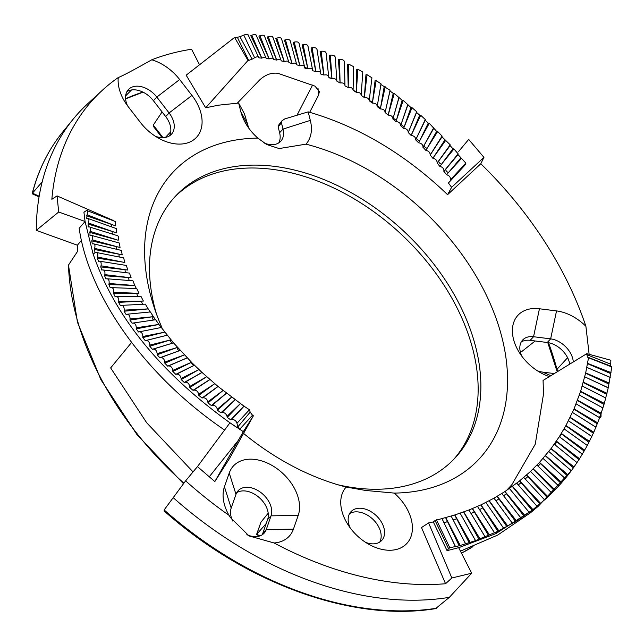 <?xml version="1.0" encoding="UTF-8"?>
<svg xmlns="http://www.w3.org/2000/svg" width="644" height="644" viewBox="0 0 644 644"><rect width="100%" height="100%" fill="white"/><g stroke="black" fill="none" stroke-linecap="round" stroke-linejoin="round"><path stroke-width="0.97" d="M506.538 490.398L511.835 484.739L535.261 444.183L543.504 394.104L543.069 380.451L586.797 353.669L587.392 357.05L588.519 357.774L585.686 372.884L580.63 391.311L574.046 408.9L565.955 425.539L559.322 436.68L551.119 448.514L539.511 462.392L530.511 471.456L518.71 481.64L504.848 491.614L493.98 498.182L480.818 504.936L468.921 510.008L454.696 514.999L435.086 520.505L448.562 548.68L447.057 550.652L458.673 547.682L471.698 573.216L449.359 597.342L435.586 608.628C352.896 622.281 246.137 583.778 164.236 511.046L164.099 510L185.633 480.835A317.75 216.706 43.3 0 0 229.023 515.313L230.222 517.309L249.019 535.921L274.062 542.964A41.425 28.247 43.3 0 0 293.423 529.151L298.22 515.409A41.425 28.247 43.3 0 0 273.475 466.296A41.425 28.247 43.3 0 0 229.232 473.05L235.986 494.318L231.188 508.06A21.051 14.361 43.3 0 0 232.717 521.052M274.062 542.964A317.75 216.706 43.3 0 0 445.551 583.738L421.49 527.557L428.606 522.912L433.323 521.946L435.086 520.505M238.666 103.129L240.816 111.645L247.698 124.646L244.446 113.851L238.666 103.129A251.265 171.36 43.3 0 0 237.274 103.193L259.669 79.953C265.328 74.728 271.406 72.506 277.918 73.303L314.98 86.127L319.368 91.561L318.595 95.127L309.684 112.306A251.265 171.36 43.3 0 0 308.162 111.871L284.761 118.923L281.983 120.79L281.412 122.746L278.16 126.965L278.385 125.467L281.983 120.79M297.077 115.075L312.59 85.064M237.322 37.263L234.585 37.441L248.004 60.431L248.681 60.431L252.102 59.192L239.906 36.7L243.786 35.09C246.628 34.068 248.045 34.068 248.021 35.09M237.274 103.201L218.3 105.205L205.678 107.798L186.164 75.187L234.585 37.441M587.392 357.05L610.681 366.082L610.85 360.246L586.797 353.669M224.659 430.087C143.306 374.792 88.421 294.244 79.18 228.258L85.08 221.488L83.929 212.254L86.61 210.435C87.987 210.491 88.148 211.924 87.101 214.75L111.782 224.45A2.713 1.006 -71 0 0 111.493 226.849M93.227 254.275C114.817 316.534 160.396 372.707 229.972 422.802L237.113 427.68M94.652 248.375L122.239 254.903L121.314 250.395L93.243 243.778C94.869 243.891 95.336 245.42 94.652 248.375L94.322 249.453L95.095 252.545L93.179 254.267L85.089 221.528M229.972 422.802L243.303 431.649L253.398 415.807L229.465 458.568L214.83 481.567L197.458 466.602L229.844 422.963M214.83 481.567L243.303 431.649M193.047 471.907L146.711 422.786L110.655 367.917L131.585 342.447M246.837 534.657A21.051 14.361 43.3 0 0 264.048 533.248A21.051 14.361 43.3 0 0 266.246 529.585L271.043 515.844A21.051 14.361 43.3 0 0 260.989 492.62A21.051 14.361 43.3 0 0 238.183 490.656A21.051 14.361 43.3 0 0 235.986 494.318M262.116 534.842A21.051 14.361 43.3 0 0 262.841 533.2L267.638 519.466A21.051 14.361 43.3 0 0 259.001 497.393A21.051 14.361 43.3 0 0 236.71 492.684M453.279 459.832A191.501 130.603 43.3 0 0 446.187 288.609A191.501 130.603 43.3 0 0 271.768 169.267A191.501 130.603 43.3 0 0 174.363 197.418M278.755 142.888A21.051 14.361 43.3 0 0 279.617 132.712L278.16 126.965M520.239 351.64L521.865 351.471L535.164 340.974L530.157 340.338A21.051 14.361 43.3 0 0 521.229 342.004M379.767 542.055A21.051 14.361 43.3 0 0 376.764 523.749A21.051 14.361 43.3 0 0 358.491 511.98A21.051 14.361 43.3 0 0 349.563 513.646M183.886 483.185A269.321 183.677 -136.7 0 1 68.473 265.07L77.465 251.514L77.401 245.211L81.426 240.333M39.179 196.203L32.425 193.176L42.19 181.89A319.166 217.672 43.3 0 0 36.265 230.359L77.401 245.211M169.444 135.9A21.051 14.361 43.3 0 0 165.693 116.588L169.098 112.966L156.806 97.075A21.051 14.361 43.3 0 0 128.414 89.572A21.051 14.361 43.3 0 0 127.544 105.793M266.238 523.491L256.586 534.44L259.162 536.138M268.202 513.212L260.973 522.139L256.586 534.44M125.62 95.916L131.489 89.959A21.051 14.361 43.3 0 1 153.401 100.697L162.095 111.927L153.232 125.153L153.441 126.474L162.119 137.687M589.284 355.641L585.903 326.299A317.75 216.706 43.3 0 0 480.802 163.753L483.942 157.369L468.687 139.41L458.769 151.34M197.458 466.602L185.633 480.835M68.473 265.07L77.473 322.306L100.883 379.678L136.987 434.636L183.492 483.716M32.2 193.554C38.294 170.072 48.525 149.488 62.887 131.787A318.023 216.891 -136.7 0 0 32.425 193.176L32.345 193.86L39.067 196.871M264.064 142.96A21.051 14.361 43.3 0 0 280.695 141.294A21.051 14.361 43.3 0 0 283.022 129.09L281.412 122.746M243.545 433.404A209.735 143.04 43.3 0 0 344.5 486.614A209.735 143.04 43.3 0 0 346.182 487.049A41.425 28.247 43.3 0 0 347.631 524.127A41.425 28.247 43.3 0 0 369.415 544.631A41.425 28.247 43.3 0 0 410.139 538.609A41.425 28.247 43.3 0 0 394.257 493.095A209.735 143.04 43.3 0 0 502.014 337.738A209.735 143.04 43.3 0 0 305.964 144.159A41.425 28.247 43.3 0 0 310.319 120.388L308.162 111.871M448.562 548.68L449.794 547.738L459.196 545.798L475.57 540.63L497.868 531.276L480.818 504.936M543.029 458.448L565.215 478.524L558.734 486.003L547.287 497.546L532.097 510.306L515.594 521.568L497.868 531.276M565.215 478.524L568.072 474.926L545.484 455.606M496.113 533.474L538.175 506.345L571.381 470.627L568.072 474.926M548.801 451.484L571.3 470.732L573.393 467.858L550.95 448.683M610.681 366.082L611.8 366.935L608.234 387.857L604.33 403.386L599.669 417.747L593.816 432.229L587.32 445.503L579.576 458.745L573.393 467.858M418.624 142.799C421.546 143.29 423.003 144.771 423.011 147.251L425.877 150.406C428.759 150.97 430.184 152.507 430.16 155.019L432.865 158.263C435.763 158.867 437.179 160.453 437.131 163.037L439.852 166.385C442.661 167.086 444.014 168.72 443.909 171.288L446.55 174.725C449.311 175.49 450.623 177.164 450.486 179.765L450.196 181.101L465.684 164.3L465.845 163.093L458.029 154.632L458.134 153.819L453.931 148.973L452.949 148.788L450.108 145.608L450.212 144.811L441.985 136.866L442.082 136.077L437.67 131.537L436.656 131.392L429.274 123.262L428.244 123.133L425.217 120.267L415.678 139.885L418.624 142.799L419.727 140.642A2.713 1.996 25.9 0 1 416.716 137.744M348.211 86.465L347.591 64.207L348.686 64.118L348.187 87.495C351.238 87.23 352.872 88.156 353.089 90.265L356.317 92.342C359.352 92.189 360.97 93.179 361.171 95.328L364.335 97.55C367.394 97.461 369.02 98.524 369.205 100.73L372.393 103.08L375.09 80.581L376.177 80.572L381.031 83.857L380.95 84.541L390.079 90.289L389.998 90.989L393.202 93.372L394.265 93.412L402.138 100.303L403.192 100.367L410.969 107.58L412.015 107.661L416.676 111.702L416.596 112.442L419.679 115.195L420.717 115.3L425.298 119.51L425.217 120.267M364.335 97.55L365.953 74.736L367.04 74.704L371.926 77.795L369.205 100.73M356.317 92.342L356.776 69.278L357.871 69.222L362.781 72.023L361.179 95.143M348.686 64.118L353.604 66.654L353.097 89.919M252.102 59.192L254.605 57.743C257.302 56.406 258.727 56.439 258.888 57.847L261.802 58.137C264.547 56.889 266.012 57.002 266.189 58.467L269.168 58.918C271.961 57.759 273.45 57.944 273.644 59.473L276.67 60.077C279.504 59.015 281.026 59.28 281.235 60.866L284.31 61.623C287.184 60.649 288.729 60.987 288.947 62.637L292.046 63.563C294.968 62.669 296.538 63.08 296.771 64.794L299.903 65.865C302.849 65.068 304.443 65.551 304.676 67.322L307.848 68.546C310.811 67.845 312.412 68.409 312.654 70.228L312.654 70.719L315.842 71.605C318.836 70.993 320.454 71.629 320.696 73.513L320.688 73.971L323.908 75.034C326.919 74.511 328.537 75.219 328.77 77.159L331.998 78.826C335.017 78.399 336.643 79.18 336.876 81.168L340.08 82.979L338.406 59.53L339.509 59.417C342.552 59.369 344.186 60.19 344.411 61.88L344.967 85.877L348.171 87.495M331.998 78.826L329.245 55.263L330.348 55.118C333.391 54.99 335.025 55.738 335.234 57.364M323.908 75.034L320.116 51.407L321.219 51.238C324.27 51.013 325.888 51.689 326.089 53.259M315.842 71.605L311.06 47.962L312.155 47.769C315.198 47.455 316.808 48.059 316.985 49.572M307.848 68.546L302.068 44.935L303.163 44.71C306.19 44.315 307.792 44.847 307.953 46.296M294.268 42.077L299.911 65.857L293.173 42.327L294.268 42.077C297.278 41.594 298.864 42.045 299.009 43.43M285.477 39.856L292.062 63.555L284.39 40.137L285.477 39.856C288.472 39.284 290.033 39.662 290.154 40.991M284.286 61.639L275.737 38.366L276.815 38.06C279.794 37.4 281.331 37.698 281.428 38.97M276.638 60.093L267.228 37.022L268.298 36.684C271.245 35.927 272.758 36.161 272.831 37.368M269.128 58.934L258.88 36.096L259.943 35.726C262.865 34.889 264.346 35.042 264.386 36.185M261.754 58.161L250.709 35.597L251.764 35.195C254.654 34.269 256.095 34.341 256.111 35.428M239.906 36.7L237.338 37.288L248.681 60.431M237.757 426.98L239.657 429.315L252.504 415.227L250.17 412.112L237.757 426.98L236.984 423.253C236.026 420.556 234.247 419.341 231.631 419.606L230.737 419.848L243.915 406.098L217.986 386.424L201.983 372.425L191.461 362.306A2.713 1.876 -116.2 0 0 194.359 365.228L194.407 365.204M568.427 420.774L568.515 420.83A2.713 0.572 123.8 0 1 570.061 417.586L570.004 417.545M536.935 465.113L538.078 466.216L540.461 463.624L539.342 462.545M564.055 428.856L587.32 445.503M554.234 444.231L554.895 444.754L556.867 441.816L556.239 441.317M516.754 483.169L518.291 484.916L521.044 482.702L519.539 480.979M523.781 477.478L525.182 478.975L527.814 476.632L526.446 475.159M530.511 471.456L551.795 493.079M509.436 488.522L529.247 512.423M485.874 502.497L503.495 528.104M493.98 498.182L495.775 500.63A2.713 0.419 143.7 0 0 498.867 498.826L497.096 496.411M468.921 510.008L470.828 513.163A2.713 0.652 148.8 0 0 474.226 511.787L472.326 508.655M477.51 506.426L479.378 509.324A2.713 0.58 147.1 0 0 482.678 507.802M460.138 513.228L475.57 540.63M559.322 436.68L559.773 437.026A2.713 0.411 127.2 0 1 561.608 433.976L561.19 433.662M118.246 77.554A41.425 28.247 43.3 0 0 125.008 102.082A41.425 28.247 43.3 0 0 128.269 106.751L140.561 122.642A41.425 28.247 43.3 0 0 159.092 138.468A41.425 28.247 43.3 0 0 197.708 135.9A41.425 28.247 43.3 0 0 191.944 95.425L179.652 79.534A41.425 28.247 43.3 0 0 151.799 59.787C133.904 69.882 122.722 75.807 118.246 77.554A317.75 216.706 43.3 0 0 102.187 90.418A317.75 216.706 43.3 0 0 51.858 199.318L57.05 195.913L58.701 212.005L85.08 221.488M585.903 326.299A41.425 28.247 43.3 0 0 556.529 310.915L550.644 338.873L533.562 336.723A21.051 14.361 43.3 0 0 522.703 339.976A21.051 14.361 43.3 0 0 521.825 356.204M573.305 361.984A21.051 14.361 43.3 0 0 550.644 338.873L547.247 342.495A21.051 14.361 43.3 0 1 567.597 357.702L556.996 369.302L556.649 370.171L557.366 371.749M599.733 418.093L601.013 416.74A317.75 216.706 43.3 0 0 601.037 413.601M170.749 131.77L165.387 137.454M162.095 111.927L165.693 116.588M205.678 107.798L248.004 60.431M113.191 220.433L57.05 195.913M441.945 518.525L443.805 522.389A2.713 0.877 154.2 0 0 447.443 521.455L445.584 517.607M497.554 531.55L496.049 533.562L458.729 547.674M115.735 221.681L86.61 210.435M86.69 218.67L87.101 214.75M88.115 226.946L88.341 222.961C89.299 220.095 89.057 218.63 87.624 218.558L87.045 218.686M88.164 218.582L87.624 218.558M89.975 235.358L90.015 231.309C90.876 228.411 90.562 226.921 89.065 226.833L88.47 226.962M117.763 235.768L89.065 226.833M92.277 243.891L91.754 240.856L92.116 239.793C92.889 236.863 92.495 235.35 90.941 235.245L90.329 235.374M91.754 240.856L120.042 247.465L119.349 243.021L90.941 235.245M93.243 243.778L92.615 243.899M95.006 252.537L95.98 252.416C97.663 252.529 98.21 254.082 97.622 257.061L124.807 262.519L123.656 257.874L95.98 252.416M92.116 239.793L116.733 246.636A2.713 1.208 -77 0 0 116.822 249.309M191.534 362.274L173.494 342.849L158.907 324.463L136.19 328.859L136.262 327.756C136.142 324.705 135.023 323.143 132.889 323.063L132.084 323.208L129.943 320.068L130.048 318.957C130.016 315.906 128.961 314.336 126.876 314.248L126.031 314.393L124.083 311.229L124.212 310.118C124.268 307.067 123.278 305.489 121.249 305.385L120.372 305.53L118.609 302.358L118.77 301.247C118.907 298.204 117.989 296.618 116.017 296.506L115.107 296.651L113.529 293.471L113.722 292.368C113.948 289.325 113.103 287.747 111.187 287.627L110.253 287.763L108.86 284.592L109.069 283.489C109.391 280.454 108.619 278.876 106.759 278.755L105.809 278.892L104.594 275.729L104.835 274.634C105.246 271.615 104.545 270.045 102.742 269.925L101.776 270.045L100.746 266.906L101.019 265.819C101.511 262.816 100.891 261.255 99.152 261.134L126.377 265.441L127.778 270.061L125.169 269.715A2.713 1.393 -83.5 0 0 125.741 272.637M102.742 269.925L129.468 273.088L131.118 277.749L128.768 277.532A2.713 1.449 -85.8 0 0 129.541 280.526M136.391 288.601L134.838 285.55L109.069 283.489M134.838 285.55L132.938 280.8L106.759 278.755M150.181 311.986L148.201 308.903L124.083 311.229M148.201 308.903L145.335 304.161M145.52 304.137L121.249 305.385M158.907 324.447L155.679 319.738L133.018 323.047M155.679 319.738L132.889 323.063M230.737 419.848L227.211 417.376L227.026 416.354C226.124 413.609 224.386 412.345 221.802 412.571L220.916 412.804L217.479 410.244L217.31 409.214C216.473 406.42 214.774 405.116 212.222 405.309L211.337 405.527L207.996 402.886L207.843 401.84C207.07 399.006 205.42 397.67 202.9 397.815L202.023 398.032L198.779 395.311L198.65 394.257C197.933 391.383 196.331 390.006 193.852 390.127L192.991 390.32L189.835 387.535L189.73 386.472C189.086 383.566 187.533 382.158 185.086 382.238L184.232 382.431L181.189 379.582L181.109 378.503C180.529 375.565 179.032 374.124 176.625 374.18L175.788 374.357L172.85 371.451L172.793 370.372C172.286 367.402 170.845 365.937 168.478 365.961L167.649 366.138L164.832 363.176L164.792 362.081C164.357 359.094 162.98 357.605 160.654 357.605L159.841 357.766L157.136 354.755L157.128 353.661C156.774 350.65 155.454 349.137 153.175 349.112L152.37 349.273L149.794 346.222L149.81 345.12C149.529 342.093 148.281 340.563 146.051 340.515L145.254 340.668L142.807 337.585L142.855 336.482C142.654 333.439 141.463 331.893 139.281 331.829L138.5 331.974L136.19 328.859M155.494 319.77L153.377 316.647L152.145 316.808A2.713 1.682 -98.4 0 0 154.117 319.963M153.377 316.647L150.422 311.946L127.166 314.216M150.422 311.946L126.876 314.248M184.369 354.892L164.792 362.081M164.775 332.159L142.855 336.482M170.982 339.799L170.37 339.968A2.713 1.795 -106.9 0 0 172.906 343.027L173.494 342.849M117.369 235.793C118.464 235.752 118.746 237.233 118.206 240.236L89.621 232.363M94.322 249.453L119.188 254.259A2.713 1.272 -79.1 0 0 119.422 257.02M99.152 261.134L98.492 261.255L97.316 258.147L97.622 257.061M111.187 287.627L136.77 288.552L138.927 293.262L137.011 293.245A2.713 1.554 -90.6 0 0 138.219 296.353M177.511 347.382L177.116 347.519A2.713 1.819 -109.9 0 0 179.781 350.537L180.151 350.408M116.017 296.506L140.964 296.337L143.379 301.062L141.728 301.118A2.713 1.602 -93.1 0 0 143.169 304.258M116.162 228.676L116.806 232.943L113.07 231.727A2.713 1.079 -72.9 0 0 112.893 234.223M115.348 221.721L115.759 225.891L86.642 215.78M303.163 44.71L307.824 68.457A2.713 1.449 -13.8 0 1 304.676 67.805L304.66 67.491M321.219 51.238L323.843 74.567A2.713 1.562 -9.1 0 1 320.672 73.73M330.348 55.118L331.934 78.141A2.713 1.61 -6.7 0 1 328.77 77.224M376.177 80.572L372.602 101.567A2.713 1.835 6.7 0 1 369.358 99.442M385.257 86.811L380.668 107.266A2.713 1.868 9.7 0 1 377.448 104.972L377.175 106.614L380.354 108.933L384.178 86.795M380.354 108.933C383.373 109.037 384.951 110.229 385.096 112.515L388.163 115.115L393.202 93.372M403.192 100.367L396.591 119.703A2.713 1.924 15.9 0 1 393.436 117.16L392.896 119.027L396.004 121.595L402.138 100.303M412.015 107.661L404.424 126.361A2.713 1.956 19.2 0 1 401.309 123.696L400.616 125.693L403.675 128.381L410.969 107.58M403.675 128.381C406.646 128.72 408.167 130.096 408.232 132.503L411.146 135.449L419.679 115.195M425.877 150.406L427.197 148.176A2.713 2.013 29.4 0 1 424.235 145.174L422.987 147.387M432.865 158.271L444.899 139.949M439.852 166.385L441.607 164.107A2.713 2.029 36.5 0 1 438.781 160.903L437.107 163.165M446.55 174.725L448.562 172.423A2.713 2.037 40.1 0 1 445.817 169.122L443.885 171.417M357.871 69.222L356.365 91.126A2.713 1.755 1.1 0 1 353.113 89.613M353.604 66.654L353.089 90.265M248.029 34.687L258.888 57.847M256.111 35.009L266.189 58.467M264.386 35.766L273.644 59.473M272.823 36.941L281.235 60.866M281.42 38.551L288.947 62.637M290.154 40.588L296.771 64.794M299.001 43.043L304.676 67.322M307.961 45.925L312.654 70.228M316.993 49.234L320.696 73.513M326.097 52.961L328.77 77.159M335.242 57.115L336.876 81.168M340.08 82.979C343.123 82.633 344.757 83.487 344.991 85.539M362.781 72.023L361.171 95.328M372.393 103.08C375.428 103.096 377.022 104.223 377.191 106.461L377.175 106.614M388.163 115.115C391.206 115.276 392.792 116.524 392.921 118.874L392.896 119.027M396.004 121.595C398.998 121.861 400.544 123.173 400.64 125.54L400.616 125.693M411.146 135.449C414.132 135.836 415.646 137.261 415.702 139.74L415.678 139.885M480.802 163.753L447.564 194.689L451.613 187.323L448.417 183.001L450.196 181.101M445.551 583.738L451.846 577.99L471.698 573.216M428.606 522.912L451.846 577.99M433.323 521.946L447.057 550.652M58.701 212.005L36.265 230.359M451.613 187.323L483.942 157.369M229.232 473.05L224.434 486.792A41.425 28.247 43.3 0 0 229.023 515.313M556.529 310.915L539.439 308.766A41.425 28.247 43.3 0 0 519.289 352.485A41.425 28.247 43.3 0 0 541.081 372.989A41.425 28.247 43.3 0 0 549.413 376.595M537.217 370.686A21.051 14.361 43.3 0 0 542.506 372.079L554.371 373.576M569.739 364.174A21.051 14.361 43.3 0 0 567.597 357.702M535.164 340.974L547.247 342.495M155.228 136.166A21.051 14.361 43.3 0 0 171.376 134.306A21.051 14.361 43.3 0 0 169.098 112.966L191.944 95.425M42.19 181.89A319.166 217.672 -136.7 0 1 72.989 119.373A319.166 217.672 -136.7 0 1 87.568 103.885L102.187 90.418M199.511 64.746L191.574 49.242A317.75 216.706 43.3 0 0 151.799 59.787M131.489 89.959A21.051 14.361 43.3 0 0 126.948 91.593M451.13 516.053L453.006 519.66A2.713 0.805 152.4 0 0 456.572 518.581L454.696 514.999M501.837 493.529L503.544 495.711L506.53 493.763L504.848 491.614M250.17 412.112L249.445 409.761L243.915 406.098M198.779 395.311L214.782 383.671L198.65 394.257M181.109 378.503L198.996 369.543L181.189 379.582M530.559 512.729L497.707 535.067L460.444 551.151M599.733 416.274L601.013 416.74M447.564 194.689L442.211 189.602C401.47 152.065 357.291 126.305 309.684 112.306M240.816 111.645A41.425 28.247 43.3 0 0 246.62 124.952A41.425 28.247 43.3 0 0 257.882 138.114A209.735 143.04 43.3 0 0 154.262 307.631A209.735 143.04 43.3 0 0 161.877 327.506M253.398 415.807L252.504 415.227M610.496 364.077L586.676 354.611M247.698 124.646A21.051 14.361 43.3 0 0 249.156 128.671M305.964 144.159L279.142 148.555L266.761 144.562L257.882 138.114M449.359 597.342A319.166 217.672 -136.7 0 1 173.172 497.627M365.551 542.329A21.051 14.361 43.3 0 0 381.699 540.469A21.051 14.361 43.3 0 0 381.143 521.616A21.051 14.361 43.3 0 0 361.896 508.366A21.051 14.361 43.3 0 0 351.036 511.618A21.051 14.361 43.3 0 0 350.159 527.847M346.182 487.049L365.655 490.462L394.257 493.095M338.1 484.819A191.501 130.603 43.3 0 0 454.656 458.399A191.501 130.603 43.3 0 0 449.649 286.91A191.501 130.603 43.3 0 0 274.489 166.369A191.501 130.603 43.3 0 0 175.707 195.953A191.501 130.603 43.3 0 0 156.436 313.91M318.595 95.127L318.015 88.341M209.203 476.874L238.191 440.52M262.841 533.2L266.246 529.585L293.423 529.151M267.638 519.466L271.043 515.844L298.22 515.409M472.938 546.651A269.321 183.677 -136.7 0 1 461.458 553.148L472.978 546.635M259.959 535.889A269.321 183.677 -136.7 0 1 256.731 534.182M256.795 534.109L260.973 522.139M521.946 351.407L520.143 351.181M279.617 132.712L283.022 129.09L310.319 120.388M611.8 366.935L588.519 357.774M611.019 372.594L587.634 363.385M610.568 373.528L587.457 363.643M593.816 432.229L570.182 417.344M593.261 433.13L570.061 417.586M595.845 427.125L572.436 412.426L595.966 427.254M597.737 422.858L574.046 408.9M597.197 423.76L573.86 409.109M599.516 417.602L576.066 403.844L599.669 417.747M601.246 413.231L577.523 400.214M600.723 414.148L577.346 400.439M602.768 407.837L579.326 395.03M602.945 407.998L579.334 395.038M604.33 403.386L580.63 391.311M603.831 404.303L580.453 391.544M605.601 397.847L582.2 386.006L605.803 398.032M606.994 393.315L583.351 382.198M606.503 394.241L583.174 382.431M608 387.656L584.688 376.772M608.234 387.857L584.704 376.78M609.224 383.051L585.686 372.884M608.749 383.985L585.509 373.134M609.973 377.271L586.781 367.354M610.238 377.481L586.805 367.362M561.745 482.533L539.511 462.392M561.085 483.378L540.461 463.624M584.728 450.188L561.367 433.476M589.477 441.349L565.955 425.539M588.906 442.243L565.778 425.732M591.844 436.511L568.515 420.83L591.756 436.407M587.256 445.415L564.329 429.057M574.021 466.997L551.119 448.514M577.04 462.625L554.895 444.754L577.024 462.585M540.566 503.31L519.7 480.851M539.857 504.107L521.044 482.702M544.574 499.841L525.182 478.975L544.679 499.929M547.98 496.733L526.607 475.022M547.287 497.546L527.814 476.632M551.884 493.135L531.791 472.752M554.363 490.631L533.047 469.017M537.136 506.353L518.291 484.916L536.999 506.24M532.097 510.306L512.334 486.47M498.649 530.543L480.963 504.84M507.649 525.874L489.231 500.75M506.876 526.623L489.078 500.847M512.334 523.218L495.775 500.63L512.519 523.411M489.376 534.81L472.463 508.567M488.579 535.518L474.226 511.787M494.367 532.58L479.378 509.324L494.592 532.838M484.964 536.653L470.828 513.163L485.214 536.935M479.836 538.658L463.752 511.932M479.031 539.358L463.616 512.012M545.307 455.767L567.428 475.779M565.174 478.516L544.003 459.333M571.317 470.716L549.622 452.193M578.964 459.615L556.867 441.816M582.345 454.149L559.773 437.026L582.377 454.213M584.14 451.074L561.608 433.976M179.652 79.534L156.806 97.075L153.401 100.697M163.053 137.695L153.288 125.073M455.574 546.772L443.805 522.389L455.292 546.394M459.196 545.798L447.443 521.455M465.411 543.568L453.006 519.66L465.684 543.906M449.794 547.738L436.423 519.789M104.835 274.634L128.768 277.532L104.594 275.729M124.212 310.118L146.76 308.975M136.262 327.756L157.909 324.592M139.281 331.829L161.298 327.49M161.153 327.514L138.5 331.974M130.048 318.957L152.145 316.808L129.943 320.068M160.654 357.605L180.32 350.376M164.832 363.176L184.136 354.973M167.649 366.138L187.13 357.863M146.051 340.515L167.303 335.194M145.254 340.668L167.158 335.218M149.81 345.12L170.37 339.968L149.794 346.222M152.37 349.273L172.906 343.027M142.807 337.585L163.97 332.32M97.316 258.147L121.99 261.955M101.019 265.819L125.169 269.715L100.746 266.906M108.86 284.592L132.712 285.373M113.722 292.368L137.011 293.245L113.529 293.471M153.175 349.112L173.647 342.825M157.128 353.661L177.116 347.519L157.136 354.755M176.625 374.18L194.593 365.18M175.788 374.357L194.359 365.228M168.478 365.961L187.299 357.831M172.793 370.372L191.461 362.306L172.85 371.451M159.841 357.766L179.781 350.537M118.77 301.247L141.728 301.118L118.609 302.358M90.015 231.309L114.713 239.125M88.341 222.961L113.07 231.727L87.914 223.999M380.95 84.541L377.448 104.972M389.998 90.989L385.08 112.668M398.966 97.791L393.436 117.16M407.837 104.948L401.309 123.696M416.596 112.442L408.216 132.648M428.244 123.133L419.727 140.642L429.274 123.262M436.656 131.392L427.197 148.176L437.67 131.537M433.686 128.414L424.235 145.174M441.985 136.866L430.136 155.156M452.949 148.788L441.607 164.107L453.931 148.973M450.108 145.608L438.781 160.903M460.798 157.909L448.562 172.423L461.756 158.11M458.029 154.632L445.817 169.122M243.786 35.09L254.605 57.743M251.764 35.195L261.802 58.137M259.943 35.726L269.168 58.918M268.298 36.684L276.67 60.077M276.815 38.06L284.31 61.623M312.155 47.769L315.802 71.323M339.509 59.417L340.064 82.126M367.04 74.704L364.496 96.181M381.031 83.857L377.191 106.461M390.079 90.289L385.096 112.515M394.265 93.412L388.67 113.328M399.047 97.083L392.921 118.874M407.918 104.223L400.64 125.54M416.676 111.702L408.232 132.503M420.717 115.3L412.144 133.356M425.298 119.51L415.702 139.74M433.774 127.641L423.011 147.251M442.082 136.077L430.16 155.019M445.898 140.11L434.483 156.017M450.212 144.811L437.131 163.037M458.134 153.819L443.909 171.288M465.845 163.093L450.486 179.765M224.434 486.792L231.188 508.06M539.439 308.766L533.562 336.723L530.157 340.338M542.506 372.079L550.894 375.694M557.937 371.403A21.429 14.619 43.3 0 0 556.996 369.302A305.964 208.672 43.3 0 0 548.479 342.689M142.863 92.076A305.964 208.672 43.3 0 0 125.58 98.765M460.033 545.13L445.712 517.543M470.056 542.103L454.825 514.918M469.235 542.787L456.572 518.581M503.705 528.322L487.701 505.154M515.594 521.568L498.867 498.826M520.867 517.945L503.544 495.711L521.044 518.114M523.999 516.126L506.53 493.763M516.343 520.811L497.24 496.299M524.739 515.353L505.001 491.501M529.094 512.278L511.062 490.478M555.039 489.81L533.216 468.872M558.67 485.962L538.078 466.216L558.734 486.003M532.821 509.517L512.495 486.349M579.576 458.745L556.416 441.14M475.312 540.316L462.022 516.593M236.984 423.253L249.445 409.761M231.631 419.606L244.148 406.05M227.211 417.376L240.429 403.579M227.026 416.354L240.421 403.53M221.802 412.571L235.253 399.691M220.916 412.804L235.028 399.739M217.479 410.244L231.631 397.131M207.996 402.886L223.082 390.489M211.337 405.527L226.382 393.17M212.222 405.309L226.599 393.138M207.843 401.84L223.074 390.465M202.9 397.815L218.195 386.384M202.023 398.032L217.986 386.424M193.852 390.127L210.049 379.469M189.835 387.535L206.748 376.684M189.73 386.472L206.748 376.668M185.086 382.238L202.176 372.393M184.232 382.431L201.983 372.425M192.991 390.32L209.847 379.501M217.31 409.214L231.623 397.098M436.471 608.258A318.023 216.891 -136.7 0 1 164.14 509.943M88.172 218.574L116.564 228.644M547.762 342.56L556.649 370.171M62.887 131.787L72.989 119.373M125.588 98.87L143.065 92.172M530.551 512.721L538.175 506.345"/></g></svg>

